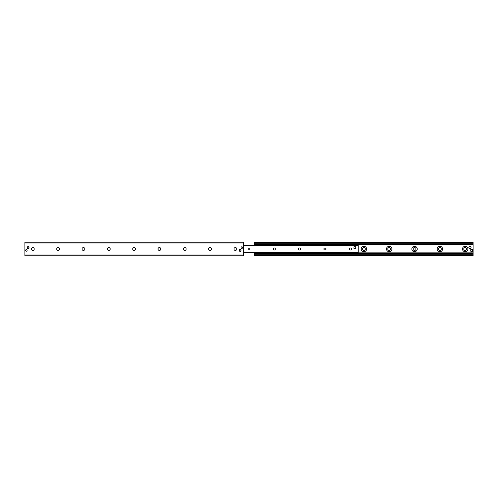 <?xml version="1.0" encoding="UTF-8"?>
<svg xmlns="http://www.w3.org/2000/svg" width="498" height="498" viewBox="0 0 498 498"><rect width="100%" height="100%" fill="white"/><g stroke="black" fill="none" stroke-linecap="round" stroke-linejoin="round"><path stroke-width="0.75" d="M462.48 249A2.708 2.708 0 0 1 466.539 246.653A2.708 2.708 0 0 1 466.539 251.347A2.708 2.708 0 0 1 462.48 249M463.763 249A1.426 1.426 0 0 0 465.188 250.426A1.426 1.426 0 0 0 466.614 249A1.426 1.426 0 0 0 465.188 247.574A1.426 1.426 0 0 0 463.763 249M437.157 249A2.708 2.708 0 0 1 441.216 246.653A2.708 2.708 0 0 1 441.216 251.347A2.708 2.708 0 0 1 437.157 249M438.439 249A1.426 1.426 0 0 0 439.865 250.426A1.426 1.426 0 0 0 441.29 249A1.426 1.426 0 0 0 439.865 247.574A1.426 1.426 0 0 0 438.439 249M411.834 249A2.708 2.708 0 0 1 415.898 246.653A2.708 2.708 0 0 1 415.898 251.347A2.708 2.708 0 0 1 411.834 249M413.116 249A1.426 1.426 0 0 0 414.541 250.426A1.426 1.426 0 0 0 415.967 249A1.426 1.426 0 0 0 414.541 247.574A1.426 1.426 0 0 0 413.116 249M386.516 249A2.708 2.708 0 0 1 390.575 246.653A2.708 2.708 0 0 1 390.575 251.347A2.708 2.708 0 0 1 386.516 249M387.799 249A1.426 1.426 0 0 0 389.218 250.426A1.426 1.426 0 0 0 390.644 249A1.426 1.426 0 0 0 389.218 247.574A1.426 1.426 0 0 0 387.799 249M361.193 249A2.708 2.708 0 0 1 365.252 246.653A2.708 2.708 0 0 1 365.252 251.347A2.708 2.708 0 0 1 361.193 249M362.476 249A1.426 1.426 0 0 0 363.901 250.426A1.426 1.426 0 0 0 365.32 249A1.426 1.426 0 0 0 363.901 247.574A1.426 1.426 0 0 0 362.476 249M254.696 255.804L473.1 255.804L473.1 253.999L254.696 253.999L254.696 255.804M254.696 252.654L254.696 253.999L473.1 253.999L473.1 242.196L254.696 242.196L254.696 245.346M254.696 253.824L473.1 253.824M254.696 244.176L473.1 244.176M473.1 243.952L254.696 244.001L473.1 243.952M27.104 250.426A0.778 0.778 0 0 1 25.933 251.098A0.778 0.778 0 0 1 25.933 249.753A0.778 0.778 0 0 1 27.104 250.426M242.657 247.574A0.778 0.778 0 0 1 241.486 248.247A0.778 0.778 0 0 1 241.486 246.902A0.778 0.778 0 0 1 242.657 247.574M241.057 250.426A0.915 0.915 0 0 1 239.681 251.222A0.915 0.915 0 0 1 239.681 249.629A0.915 0.915 0 0 1 241.057 250.426M28.984 247.574A0.915 0.915 0 0 1 27.608 248.371A0.915 0.915 0 0 1 27.608 246.778A0.915 0.915 0 0 1 28.984 247.574M31.386 249A1.426 1.426 0 0 1 33.528 247.767A1.426 1.426 0 0 1 33.528 250.233A1.426 1.426 0 0 1 31.386 249M56.71 249A1.426 1.426 0 0 1 58.845 247.767A1.426 1.426 0 0 1 58.845 250.233A1.426 1.426 0 0 1 56.71 249M82.033 249A1.426 1.426 0 0 1 84.168 247.767A1.426 1.426 0 0 1 84.168 250.233A1.426 1.426 0 0 1 82.033 249M107.356 249A1.426 1.426 0 0 1 109.492 247.767A1.426 1.426 0 0 1 109.492 250.233A1.426 1.426 0 0 1 107.356 249M132.68 249A1.426 1.426 0 0 1 134.815 247.767A1.426 1.426 0 0 1 134.815 250.233A1.426 1.426 0 0 1 132.68 249M157.997 249A1.426 1.426 0 0 1 160.138 247.767A1.426 1.426 0 0 1 160.138 250.233A1.426 1.426 0 0 1 157.997 249M183.32 249A1.426 1.426 0 0 1 185.455 247.767A1.426 1.426 0 0 1 185.455 250.233A1.426 1.426 0 0 1 183.32 249M208.643 249A1.426 1.426 0 0 1 210.779 247.767A1.426 1.426 0 0 1 210.779 250.233A1.426 1.426 0 0 1 208.643 249M233.967 249A1.426 1.426 0 0 1 236.102 247.767A1.426 1.426 0 0 1 236.102 250.233A1.426 1.426 0 0 1 233.967 249M24.9 242.196L24.9 255.804L243.304 255.804L243.304 242.196L24.9 242.196M255.013 252.959L255.013 253.588L255.648 253.588L255.648 252.959L255.013 252.654M255.648 252.959L357.253 252.959L357.253 253.588L357.888 253.588L357.888 252.959L357.253 252.959M357.888 244.412L357.253 244.412L357.253 245.041L357.888 245.041L357.888 244.412M357.253 245.041L255.648 245.041L255.648 244.412L255.013 244.412L255.013 245.041L255.648 245.041M357.253 244.412L255.648 244.412M255.648 253.588L357.253 253.588M354.968 246.771L354.875 246.771A0.952 0.952 0 0 1 355.827 247.718M350.287 247.948A1.052 1.052 0 0 1 351.202 249.523A1.052 1.052 0 0 1 349.378 249.523A1.052 1.052 0 0 1 350.287 247.948M324.964 247.948A1.052 1.052 0 0 1 325.879 249.523A1.052 1.052 0 0 1 324.055 249.523A1.052 1.052 0 0 1 324.964 247.948M299.647 247.948A1.052 1.052 0 0 1 300.555 249.523A1.052 1.052 0 0 1 298.732 249.523A1.052 1.052 0 0 1 299.647 247.948M274.323 247.948A1.052 1.052 0 0 1 275.232 249.523A1.052 1.052 0 0 1 273.408 249.523A1.052 1.052 0 0 1 274.323 247.948M249 247.948A1.052 1.052 0 0 1 249.909 249.523A1.052 1.052 0 0 1 248.091 249.523A1.052 1.052 0 0 1 249 247.948M243.304 252.598L358.199 252.598L358.199 245.346L243.304 245.402M353.929 248.67L353.929 246.771L355.827 246.771L355.827 248.67L353.929 248.67M472.627 251.06A0.317 0.317 0 0 1 472.309 251.372L471.04 251.372A0.317 0.317 0 0 1 470.728 251.06L470.728 249.791A0.317 0.317 0 0 1 471.04 249.473L472.309 249.473A0.317 0.317 0 0 1 472.627 249.791L472.627 251.06M468.83 247.574A1.108 1.108 0 0 1 470.492 246.616A1.108 1.108 0 0 1 470.492 248.533A1.108 1.108 0 0 1 468.83 247.574M240.926 250.426A0.791 0.791 0 0 1 239.743 251.11A0.791 0.791 0 0 1 239.743 249.741A0.791 0.791 0 0 1 240.926 250.426M28.859 247.574A0.791 0.791 0 0 1 27.67 248.259A0.791 0.791 0 0 1 27.67 246.89A0.791 0.791 0 0 1 28.859 247.574M250.021 249A1.021 1.021 0 0 1 248.49 249.884A1.021 1.021 0 0 1 248.49 248.116A1.021 1.021 0 0 1 250.021 249M275.344 249A1.021 1.021 0 0 1 273.813 249.884A1.021 1.021 0 0 1 273.813 248.116A1.021 1.021 0 0 1 275.344 249M300.668 249A1.021 1.021 0 0 1 299.13 249.884A1.021 1.021 0 0 1 299.13 248.116A1.021 1.021 0 0 1 300.668 249M325.991 249A1.021 1.021 0 0 1 324.453 249.884A1.021 1.021 0 0 1 324.453 248.116A1.021 1.021 0 0 1 325.991 249M351.314 249A1.021 1.021 0 0 1 349.777 249.884A1.021 1.021 0 0 1 349.777 248.116A1.021 1.021 0 0 1 351.314 249M254.696 255.175L473.1 255.175M254.696 254.273L473.1 254.273M254.696 253.943L473.1 253.943M254.696 253.196L255.013 253.196M357.888 253.196L473.1 253.196M254.696 253.071L255.013 253.071M357.888 253.071L473.1 253.071M254.696 253.028L255.013 253.028M357.888 253.028L473.1 253.028M254.696 252.884L255.013 252.884M357.888 252.884L473.1 252.884M254.696 252.847L255.013 252.847M357.888 252.847L473.1 252.847M254.696 244.804L255.013 244.804M357.888 244.804L473.1 244.804M254.696 244.057L473.1 244.057M254.696 243.727L473.1 243.727M254.696 242.825L473.1 242.825M243.304 242.987L24.9 242.987M243.304 255.013L24.9 255.013M243.304 252.337L358.199 252.337M243.304 245.663L358.199 245.663M243.304 252.654L358.199 252.654M243.304 245.346L358.199 245.346"/></g></svg>
